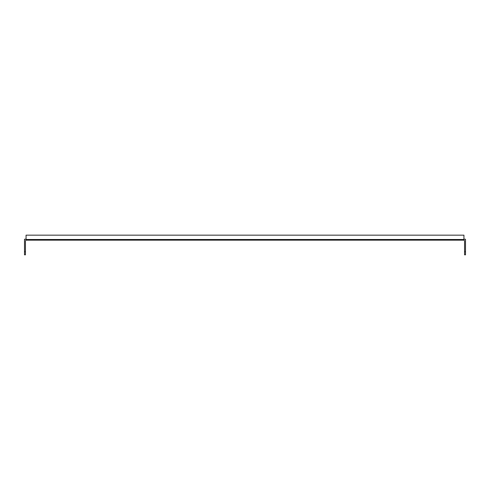 <?xml version="1.0" encoding="UTF-8"?>
<svg xmlns="http://www.w3.org/2000/svg" width="490" height="490" viewBox="0 0 490 490"><rect width="100%" height="100%" fill="white"/><g stroke="black" fill="none" stroke-linecap="round" stroke-linejoin="round"><path stroke-width="0.73" d="M463.938 240.161L463.938 239.494L26.062 239.494L26.062 240.161L463.938 240.161L464.563 240.786L464.563 251.713L465.5 251.713L465.5 254.837L464.563 254.837L464.563 251.713M465.5 251.713L465.5 239.224L463.938 239.224L463.938 235.163L26.062 235.163L26.062 239.224L24.5 239.224L24.5 251.713L25.437 251.713L25.437 240.786L26.062 240.161M25.437 251.713L25.437 254.837L24.5 254.837L24.5 251.713M463.938 238.599L463.938 239.224M26.062 239.224L26.062 238.599"/></g></svg>
